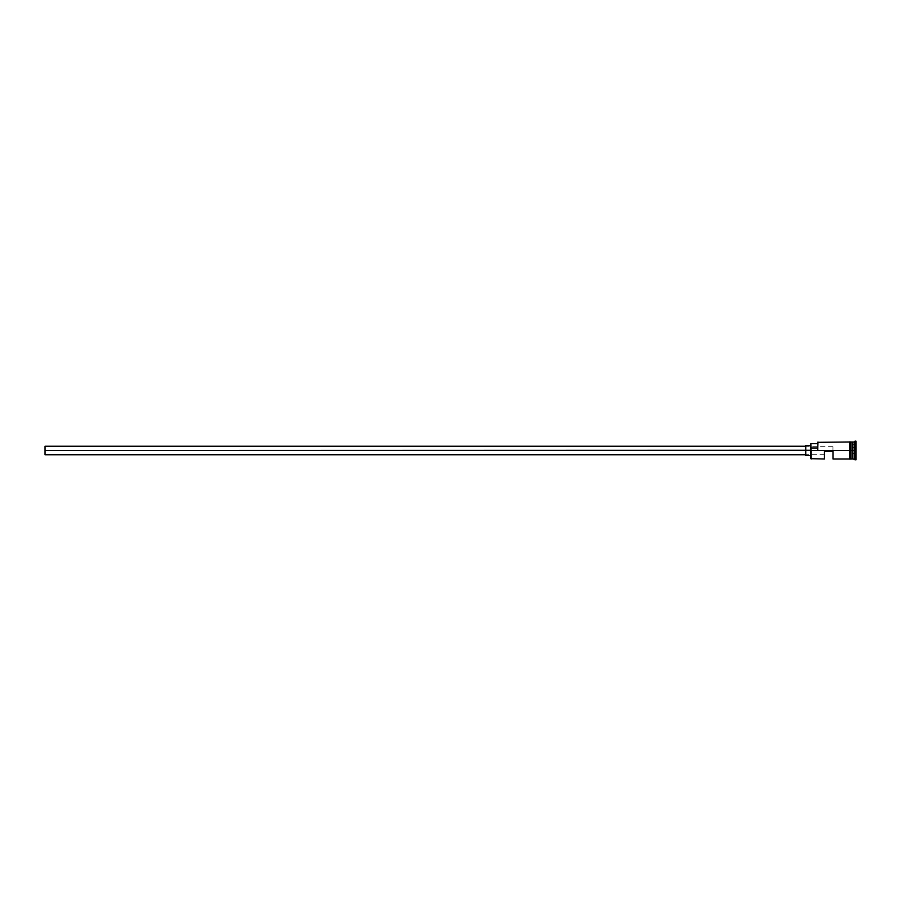 <?xml version="1.0" encoding="UTF-8"?>
<svg xmlns="http://www.w3.org/2000/svg" width="901" height="901" viewBox="0 0 901 901"><rect width="100%" height="100%" fill="white"/><g stroke="black" fill="none" stroke-linecap="round" stroke-linejoin="round"><path stroke-width="0.68" stroke-dasharray="4.5 3.38" d="M811.193 450.5L811.193 459.014L811.193 450.5L849.485 450.5L849.485 459.014L849.485 441.907L849.485 453.755L849.485 441.986L849.485 450.5L817.995 450.5L817.995 441.986L817.995 450.5L817.658 442.335L817.658 448L810.855 448L810.855 450.275L817.995 450.5L817.658 448L810.855 448L810.855 443.607L810.855 458.665L810.855 445.398L810.855 455.602L810.855 445.398L810.855 450.5L805.742 450.5L805.742 454.757L805.742 450.5L811.193 450.5M832.975 450.5L832.975 446.671L832.975 450.5L45.05 450.5L832.975 450.5L832.975 446.671L832.975 451.525L824.471 451.525L824.471 459.014L824.471 451.525L832.975 451.525L824.471 451.525L824.471 454.329L824.471 451.525L832.975 451.525L832.975 450.5L45.05 450.5L45.05 446.671L45.05 450.5L805.742 450.5L805.742 445.398L805.742 455.602L805.742 446.243L805.742 454.757L805.742 446.243L805.742 450.5L45.05 450.5L45.05 446.243L45.05 454.757L45.05 446.671L45.05 450.5L832.975 450.5L832.975 451.525L824.471 451.525L824.471 454.329L824.471 451.525L832.975 451.525L832.975 450.5M852.38 442.166L852.38 458.834L852.38 442.166M855.95 459.679L855.95 450.5L854.249 450.5L854.249 441.986L854.249 459.014L854.249 450.5L852.549 450.5L852.549 459.014L852.549 441.986L852.549 450.5L855.094 450.5L855.094 459.859L855.094 450.5L855.95 450.5L855.95 459.859M852.031 441.986L852.031 459.014L852.031 450.5L850.33 450.5L852.031 450.5L852.031 441.986M832.975 459.014L832.975 451.525L832.975 459.014M850.33 450.5L850.33 459.093L850.33 450.5M852.211 458.834L852.211 450.5L852.211 458.834M849.485 459.093L849.485 450.5L849.485 459.093M855.95 450.5L855.95 441.141L855.95 450.5M855.95 447.459L855.95 456.593L855.95 444.407L855.95 447.459L852.549 447.549L852.549 456.39L855.781 456.39L855.781 453.451L852.549 453.451L855.781 453.451L855.781 444.61L852.549 444.61L852.549 447.549L855.781 447.549L852.549 447.549L852.549 444.61L855.781 444.61L855.781 453.451L852.549 453.451L852.549 447.549L855.781 447.549L855.95 444.407L855.781 456.39L852.549 456.39L852.549 453.451L855.781 453.451L855.95 444.407L855.95 456.593L855.95 447.459M855.094 450.5L855.094 441.141L855.094 450.5M817.658 448L817.658 443.607L817.658 448M852.549 453.451L852.549 444.61L852.549 453.451M45.05 450.5L45.05 454.329L45.05 450.5M855.781 456.39L855.781 453.451L855.781 456.39M832.975 446.671L45.05 446.671M824.471 454.329L45.05 454.329"/><path stroke-width="1.35" d="M811.193 450.5L810.855 458.665L810.855 450.275L45.05 450.5L45.05 454.757L45.05 450.5L805.742 450.5L805.742 455.602L805.742 450.5L810.855 450.5L810.855 448L817.658 448L810.855 448L810.855 443.607L811.193 459.014L811.193 450.5L849.485 450.5L811.193 450.5M855.95 459.679L852.211 458.834L852.211 450.5L852.031 459.014L852.031 441.986L852.38 458.834L852.549 441.986L852.549 459.014L852.549 450.5L854.249 450.5L854.249 459.014L854.249 450.5L852.549 450.5L852.549 441.986L854.249 441.986L854.249 450.5L854.249 441.986L855.094 441.141L855.094 450.5L854.249 450.5L855.094 450.5L855.094 459.859L855.094 450.5L855.95 450.5L855.094 450.5L855.094 441.141L855.95 441.141L855.95 459.859L855.95 441.141M824.471 459.014L824.471 451.525L832.975 451.525L832.975 459.014L832.975 451.525L824.471 451.525L824.471 459.014L810.855 458.665M850.33 459.014L852.031 459.014L852.031 450.5L849.485 450.5L849.485 459.093L850.33 459.093L850.33 441.907L849.485 441.907L849.485 450.5L852.031 450.5L852.031 441.986L850.33 441.986M817.658 450.275L817.995 441.986L817.658 450.275M850.33 459.093L850.33 441.907M849.485 441.907L849.485 459.093M805.742 445.398L805.742 450.5L805.742 445.398L810.855 445.398M45.05 446.243L45.05 450.5L45.05 446.243L805.742 446.243M805.742 454.757L45.05 454.757M810.855 455.602L805.742 455.602M849.485 459.014L832.975 459.014M849.485 441.986L817.658 442.335M810.855 443.607L817.658 443.607"/></g></svg>
